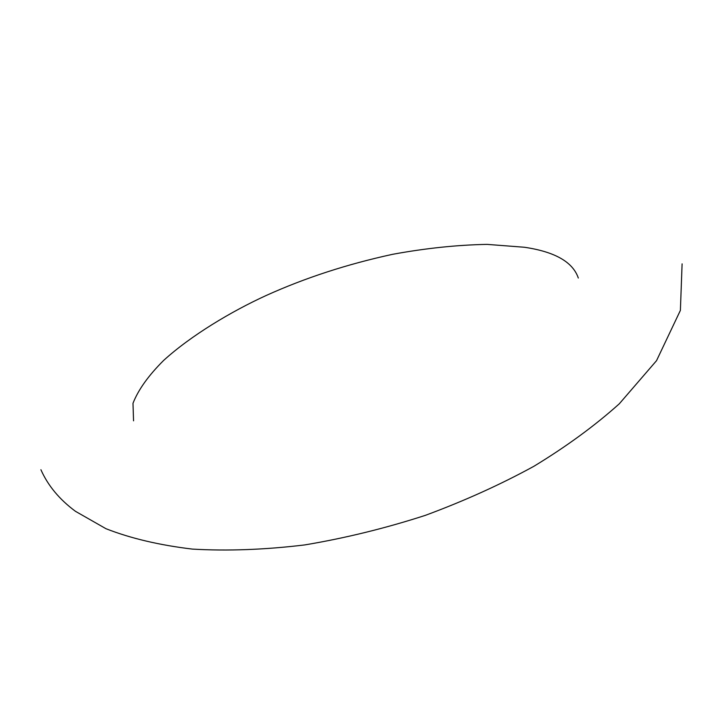 <?xml version="1.0" encoding="UTF-8"?>
<svg xmlns="http://www.w3.org/2000/svg" width="718" height="718" viewBox="0 0 718 718"><rect width="100%" height="100%" fill="white"/><g stroke="black" fill="none" stroke-linecap="round" stroke-linejoin="round"><path stroke-width="1.08" d="M682.1 263.865L680.386 310.391L656.53 360.669L619.302 403.794C594.899 425.684 566.421 446.524 533.869 466.305C500.356 484.641 464.187 500.985 425.361 515.353C385.449 528.269 345.241 538.132 304.719 544.926C264.87 549.746 227.435 551.137 192.397 549.099C159.423 545.159 130.613 538.365 105.968 528.708L75.462 511.315C59.468 499.477 47.953 485.619 40.908 469.725M578.313 278.037C572.901 262.025 554.924 251.758 524.382 247.252L487.073 244.38C457.249 244.928 425.792 248.231 392.719 254.289C347.359 264.116 305.159 277.857 266.127 295.52C231.456 311.352 190.943 335.539 163.605 360.463C148.482 375.523 138.269 389.793 132.992 403.292L133.548 420.838"/></g></svg>
